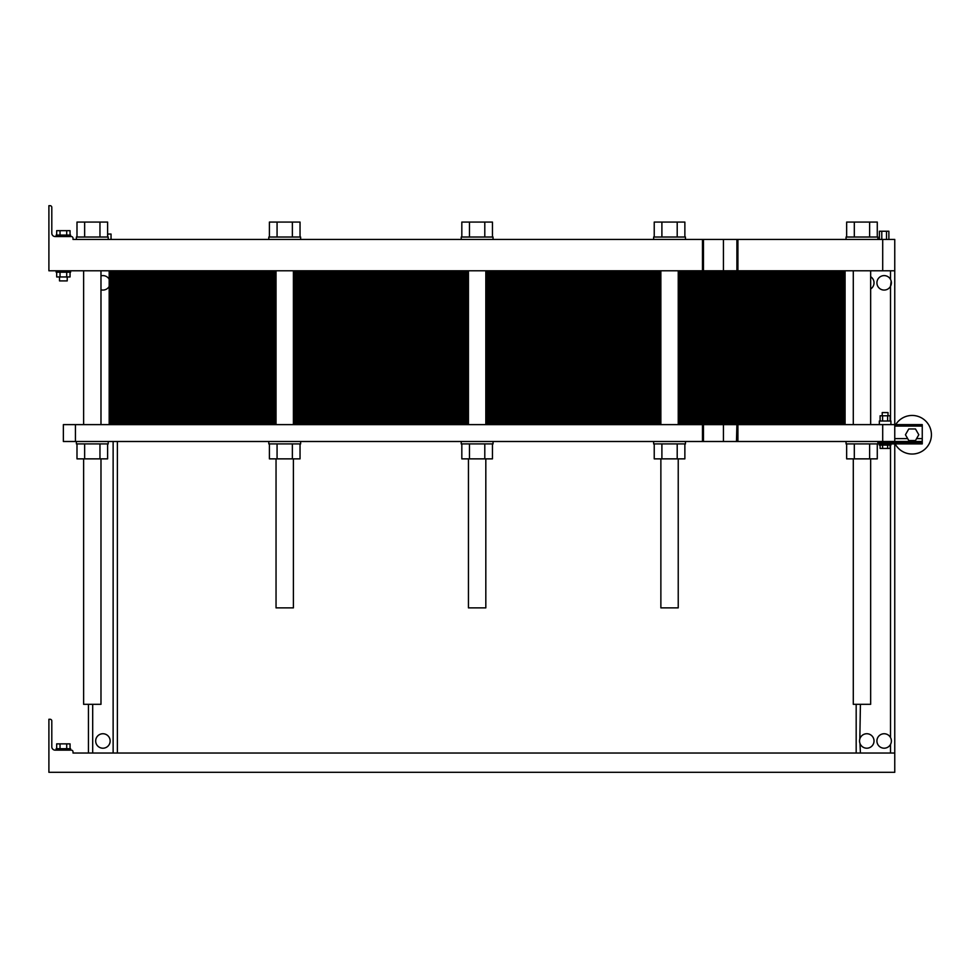 <?xml version="1.0" encoding="UTF-8"?>
<svg xmlns="http://www.w3.org/2000/svg" width="978" height="978" viewBox="0 0 978 978"><rect width="100%" height="100%" fill="white"/><g stroke="black" fill="none" stroke-linecap="round" stroke-linejoin="round"><path stroke-width="1.47" d="M870.652 458.865L870.652 704.319L853.293 704.319L853.293 458.865M468.45 458.865L468.45 607.876L485.821 607.876L485.821 458.865M276.041 458.865L276.041 607.876L293.4 607.876L293.4 458.865M891.361 282.239L891.129 280.955M891.361 740.37L891.129 739.087M856.178 704.319L856.178 753.036L856.178 704.319M859.564 741.324L859.564 740.701M88.448 704.319L88.448 753.036L88.448 704.319M111.59 239.439L183.925 239.439M769.857 239.439L842.192 239.439M894.76 270.784L894.76 239.439L882.706 239.439L882.706 270.784L894.76 270.784L894.76 424.623L922.254 424.623L922.254 443.914L877.877 443.914L877.877 441.494M894.76 443.914L894.76 772.314L48.9 772.314L48.9 719.27L50.11 719.27A1.687 1.687 0 0 1 51.797 720.957L51.797 746.764A3.374 3.374 0 0 0 55.171 750.138L71.321 750.138A1.687 1.687 0 0 1 73.008 751.825L73.008 753.036L894.76 753.036M890.518 270.784L890.518 279.402A7.237 7.237 0 0 0 878.696 278.082A7.237 7.237 0 0 0 881.618 289.61A7.237 7.237 0 0 0 890.518 279.402L891.031 280.588M891.166 281.089L890.518 286.273L890.518 421.005M870.652 288.962A7.237 7.237 0 0 0 870.652 276.725M109.181 279.231A7.237 7.237 0 0 0 100.978 275.869M100.978 289.806A7.237 7.237 0 0 0 109.181 286.444M73.008 238.229L73.008 239.439L73.008 238.229A1.687 1.687 0 0 0 71.321 236.542L55.171 236.542A3.374 3.374 0 0 1 51.797 233.167L51.797 207.373A1.687 1.687 0 0 0 50.11 205.686L48.9 205.686L48.9 270.784L882.706 270.784M73.008 239.439L882.706 239.439M736.899 270.784L736.899 239.439M48.9 205.686L50.11 205.686M51.797 233.167A3.374 3.374 0 0 0 55.171 236.542L56.137 236.542L56.137 235.099L70.599 235.099L70.599 236.542L71.321 236.542M879.418 239.439L879.418 231.236L888.88 231.236L888.88 239.439M881.789 239.439L881.789 231.236M886.52 239.439L886.52 231.236M107.617 234.035L111.04 234.035L111.04 239.439M107.702 237.031L107.702 234.035M70.599 270.784L70.599 272.226L56.137 272.226L56.137 270.784M67.225 276.957L67.225 280.906L59.511 280.906L59.511 276.957M56.687 235.099L56.687 230.661L70.049 230.661L70.049 235.099M66.712 235.099L66.712 230.661M60.025 235.099L60.025 230.661M70.049 272.226L70.049 276.957L56.687 276.957L56.687 272.226M66.712 272.226L66.712 276.957M60.025 272.226L60.025 276.957M76.394 239.439L76.394 237.031L108.216 237.031L108.216 239.439M461.225 239.439L461.225 237.031L493.046 237.031L493.046 239.439M846.056 239.439L846.056 237.031L877.877 237.031L877.877 239.439M268.803 239.439L268.803 237.031L300.637 237.031L300.637 239.439M653.634 239.439L653.634 237.031L685.468 237.031L685.468 239.439M76.993 237.031L76.993 222.079L107.617 222.079L107.617 237.031M99.964 237.031L99.964 222.079M84.646 237.031L84.646 222.079M461.824 237.031L461.824 222.079L492.447 222.079L492.447 237.031M484.795 237.031L484.795 222.079M469.477 237.031L469.477 222.079M846.655 237.031L846.655 222.079L877.278 222.079L877.278 237.031M869.625 237.031L869.625 222.079M854.307 237.031L854.307 222.079M269.402 237.031L269.402 222.079L300.038 222.079L300.038 237.031M292.373 237.031L292.373 222.079M277.067 237.031L277.067 222.079M654.233 237.031L654.233 222.079L684.869 222.079L684.869 237.031M661.898 237.031L661.898 222.079M677.204 237.031L677.204 222.079M660.871 458.865L660.871 607.876L678.231 607.876L678.231 458.865M100.978 458.865L100.978 704.319L83.619 704.319L83.619 458.865M891.166 739.221L891.374 740.627M117.384 753.036L117.384 441.494L117.384 753.036M110.147 740.969A7.237 7.237 0 0 0 99.291 734.71A7.237 7.237 0 0 0 99.291 747.241A7.237 7.237 0 0 0 110.147 740.969M890.518 744.405A7.237 7.237 0 0 0 881.618 734.197A7.237 7.237 0 0 0 878.696 745.725A7.237 7.237 0 0 0 890.518 744.405L890.518 753.036M874.026 740.969A7.237 7.237 0 0 0 860.42 737.534A7.237 7.237 0 0 0 865.017 747.987A7.237 7.237 0 0 0 874.026 740.969M56.137 750.138L56.137 748.696L70.599 748.696L70.599 750.138M56.687 748.696L56.687 743.867L70.049 743.867L70.049 748.696M66.712 748.696L66.712 743.867M60.025 748.696L60.025 743.867M860.42 753.036L859.968 743.39M859.784 742.791L859.638 742.058M859.821 739.05L860.42 704.319M891.374 741.373L891.386 740.701M891.374 283.229L891.386 282.569M109.181 270.784L109.181 424.623M118.827 270.784L118.827 277.776L109.181 277.776L276.041 277.776L118.827 277.776L276.041 277.776L118.827 277.776L118.827 284.769L109.181 284.769L276.041 284.769L118.827 284.769L276.041 284.769L118.827 284.769L118.827 291.762L109.181 291.762L276.041 291.762L118.827 291.762L276.041 291.762L118.827 291.762L118.827 298.755L109.181 298.755L276.041 298.755L118.827 298.755L276.041 298.755L118.827 298.755L118.827 305.747L109.181 305.747L276.041 305.747L118.827 305.747L276.041 305.747L118.827 305.747L118.827 312.74L109.181 312.74L276.041 312.74L118.827 312.74L276.041 312.74L118.827 312.74L118.827 319.733L109.181 319.733L276.041 319.733L118.827 319.733L276.041 319.733L118.827 319.733L118.827 326.725L109.181 326.725L276.041 326.725L118.827 326.725L276.041 326.725L118.827 326.725L118.827 333.718L109.181 333.718L276.041 333.718L118.827 333.718L276.041 333.718L118.827 333.718L118.827 340.711L109.181 340.711L276.041 340.711L118.827 340.711L276.041 340.711L118.827 340.711L118.827 347.703L109.181 347.703L276.041 347.703L118.827 347.703L276.041 347.703L118.827 347.703L118.827 354.696L109.181 354.696L276.041 354.696L118.827 354.696L276.041 354.696L118.827 354.696L118.827 361.689L109.181 361.689L276.041 361.689L118.827 361.689L276.041 361.689L118.827 361.689L118.827 368.682L109.181 368.682L276.041 368.682L118.827 368.682L276.041 368.682L118.827 368.682L118.827 375.674L109.181 375.674L276.041 375.674L118.827 375.674L276.041 375.674L118.827 375.674L118.827 382.667L109.181 382.667L276.041 382.667L118.827 382.667L276.041 382.667L118.827 382.667L118.827 389.66L109.181 389.66L276.041 389.66L118.827 389.66L276.041 389.66L118.827 389.66L118.827 396.652L109.181 396.652L276.041 396.652L118.827 396.652L276.041 396.652L118.827 396.652L118.827 403.645L109.181 403.645L276.041 403.645L118.827 403.645L276.041 403.645L118.827 403.645L118.827 410.638L109.181 410.638L276.041 410.638L118.827 410.638L276.041 410.638L118.827 410.638L118.827 417.63L109.181 417.63L276.041 417.63L118.827 417.63L276.041 417.63L118.827 417.63L118.827 424.623M835.444 270.784L835.444 277.776L678.231 277.776L845.09 277.776L835.444 277.776L845.09 277.776L845.09 284.769L678.231 284.769L845.09 284.769L845.09 291.762L678.231 291.762L845.09 291.762L845.09 298.755L678.231 298.755L845.09 298.755L845.09 305.747L678.231 305.747L845.09 305.747L845.09 312.74L678.231 312.74L845.09 312.74L845.09 319.733L678.231 319.733L845.09 319.733L845.09 326.725L678.231 326.725L845.09 326.725L845.09 333.718L678.231 333.718L845.09 333.718L845.09 340.711L678.231 340.711L845.09 340.711L845.09 347.703L678.231 347.703L845.09 347.703L845.09 354.696L678.231 354.696L845.09 354.696L845.09 361.689L678.231 361.689L845.09 361.689L845.09 368.682L678.231 368.682L845.09 368.682L845.09 375.674L678.231 375.674L845.09 375.674L845.09 382.667L678.231 382.667L845.09 382.667L845.09 389.66L678.231 389.66L845.09 389.66L845.09 396.652L678.231 396.652L845.09 396.652L845.09 403.645L678.231 403.645L845.09 403.645L845.09 410.638L678.231 410.638L845.09 410.638L845.09 417.63L678.231 417.63L845.09 417.63L845.09 424.623M660.871 277.776L485.821 277.776L660.871 277.776M468.45 277.776L293.4 277.776L468.45 277.776M845.09 270.784L845.09 277.776L835.444 277.776L835.444 284.769L845.09 284.769L835.444 284.769L835.444 291.762L845.09 291.762L835.444 291.762L835.444 298.755L845.09 298.755L835.444 298.755L835.444 305.747L845.09 305.747L835.444 305.747L835.444 312.74L845.09 312.74L835.444 312.74L835.444 319.733L845.09 319.733L835.444 319.733L835.444 326.725L845.09 326.725L835.444 326.725L835.444 333.718L845.09 333.718L835.444 333.718L835.444 340.711L845.09 340.711L835.444 340.711L835.444 347.703L845.09 347.703L835.444 347.703L835.444 354.696L845.09 354.696L835.444 354.696L835.444 361.689L845.09 361.689L835.444 361.689L835.444 368.682L845.09 368.682L835.444 368.682L835.444 375.674L845.09 375.674L835.444 375.674L835.444 382.667L845.09 382.667L835.444 382.667L835.444 389.66L845.09 389.66L835.444 389.66L835.444 396.652L845.09 396.652L835.444 396.652L835.444 403.645L845.09 403.645L835.444 403.645L835.444 410.638L845.09 410.638L835.444 410.638L835.444 417.63L845.09 417.63L835.444 417.63L835.444 424.623M736.899 441.494L63.362 441.494L63.362 424.623L894.76 424.623L894.76 441.494L922.254 441.494M736.899 424.623L736.471 441.494L737.925 441.494L737.925 424.623M75.428 441.494L75.428 424.623M882.706 424.623L882.706 441.494L894.76 441.494M882.706 441.494L737.925 441.494M918.807 434.745L915.469 428.963L908.782 428.963L905.445 434.745L908.782 440.54L915.469 440.54L918.807 434.745M76.993 443.914L76.993 458.865L107.617 458.865L107.617 443.914M84.646 443.914L84.646 458.865M99.964 443.914L99.964 458.865M76.394 441.494L76.394 443.914L108.216 443.914L108.216 441.494M268.803 441.494L268.803 443.914L300.637 443.914L300.637 441.494M300.038 443.914L300.038 458.865L292.373 458.865L292.373 443.914M269.402 443.914L269.402 458.865L292.373 458.865M277.067 443.914L277.067 458.865M461.824 443.914L461.824 458.865L492.447 458.865L492.447 443.914M469.477 443.914L469.477 458.865M484.795 443.914L484.795 458.865M461.225 441.494L461.225 443.914L493.046 443.914L493.046 441.494M653.634 441.494L653.634 443.914L685.468 443.914L685.468 441.494M654.233 443.914L654.233 458.865L684.869 458.865L684.869 443.914M661.898 443.914L661.898 458.865M677.204 443.914L677.204 458.865M846.655 443.914L846.655 458.865L877.278 458.865L877.278 443.914M854.307 443.914L854.307 458.865M869.625 443.914L869.625 458.865M846.056 441.494L846.056 443.914L877.877 443.914M880.102 445.112L880.102 448.437L882.608 448.437L882.608 445.112M890.127 445.112L890.127 448.437L882.608 448.437M887.621 445.112L887.621 448.437M890.909 443.914L890.909 445.112L879.332 445.112L879.332 443.914M882.217 415.797L882.217 412.569L888.012 412.569L888.012 415.797M880.102 421.005L880.102 415.797L890.127 415.797L890.127 421.005M887.621 421.005L887.621 415.797M882.608 421.005L882.608 415.797M879.332 424.623L879.332 421.005L890.909 421.005L890.909 424.623M895.151 443.914A19.291 19.291 0 0 0 924.088 449.88A19.291 19.291 0 0 0 924.943 420.332A19.291 19.291 0 0 0 895.701 424.623M660.871 284.769L485.821 284.769L660.871 284.769M468.45 284.769L293.4 284.769L468.45 284.769M660.871 291.762L485.821 291.762L660.871 291.762M468.45 291.762L293.4 291.762L468.45 291.762M660.871 298.755L485.821 298.755L660.871 298.755M468.45 298.755L293.4 298.755L468.45 298.755M660.871 305.747L485.821 305.747L660.871 305.747M468.45 305.747L293.4 305.747L468.45 305.747M660.871 312.74L485.821 312.74L660.871 312.74M468.45 312.74L293.4 312.74L468.45 312.74M660.871 319.733L485.821 319.733L660.871 319.733M468.45 319.733L293.4 319.733L468.45 319.733M660.871 326.725L485.821 326.725L660.871 326.725M468.45 326.725L293.4 326.725L468.45 326.725M660.871 333.718L485.821 333.718L660.871 333.718M468.45 333.718L293.4 333.718L468.45 333.718M660.871 340.711L485.821 340.711L660.871 340.711M468.45 340.711L293.4 340.711L468.45 340.711M660.871 347.703L485.821 347.703L660.871 347.703M468.45 347.703L293.4 347.703L468.45 347.703M660.871 354.696L485.821 354.696L660.871 354.696M468.45 354.696L293.4 354.696L468.45 354.696M660.871 361.689L485.821 361.689L660.871 361.689M468.45 361.689L293.4 361.689L468.45 361.689M660.871 368.682L485.821 368.682L660.871 368.682M468.45 368.682L293.4 368.682L468.45 368.682M660.871 375.674L485.821 375.674L660.871 375.674M468.45 375.674L293.4 375.674L468.45 375.674M660.871 382.667L485.821 382.667L660.871 382.667M468.45 382.667L293.4 382.667L468.45 382.667M660.871 389.66L485.821 389.66L660.871 389.66M468.45 389.66L293.4 389.66L468.45 389.66M660.871 396.652L485.821 396.652L660.871 396.652M468.45 396.652L293.4 396.652L468.45 396.652M660.871 403.645L485.821 403.645L660.871 403.645M468.45 403.645L293.4 403.645L468.45 403.645M660.871 410.638L485.821 410.638L660.871 410.638M468.45 410.638L293.4 410.638L468.45 410.638M660.871 417.63L485.821 417.63L660.871 417.63M468.45 417.63L293.4 417.63L468.45 417.63M109.181 272.177L276.041 272.177M293.4 272.177L468.45 272.177M485.821 272.177L660.871 272.177M678.231 272.177L845.09 272.177M109.181 273.583L276.041 273.583M293.4 273.583L468.45 273.583M485.821 273.583L660.871 273.583M678.231 273.583L845.09 273.583M109.181 274.977L276.041 274.977M293.4 274.977L468.45 274.977M485.821 274.977L660.871 274.977M678.231 274.977L845.09 274.977M109.181 276.383L276.041 276.383M293.4 276.383L468.45 276.383M485.821 276.383L660.871 276.383M678.231 276.383L845.09 276.383M109.181 279.17L276.041 279.17M293.4 279.17L468.45 279.17M485.821 279.17L660.871 279.17M678.231 279.17L845.09 279.17M109.181 280.576L276.041 280.576M293.4 280.576L468.45 280.576M485.821 280.576L660.871 280.576M678.231 280.576L845.09 280.576M109.181 281.97L276.041 281.97M293.4 281.97L468.45 281.97M485.821 281.97L660.871 281.97M678.231 281.97L845.09 281.97M109.181 283.375L276.041 283.375M293.4 283.375L468.45 283.375M485.821 283.375L660.871 283.375M678.231 283.375L845.09 283.375M678.231 284.769L835.444 284.769L678.231 284.769M109.181 284.769L118.827 284.769L109.181 284.769M109.181 286.163L276.041 286.163M293.4 286.163L468.45 286.163M485.821 286.163L660.871 286.163M678.231 286.163L845.09 286.163M109.181 287.569L276.041 287.569M293.4 287.569L468.45 287.569M485.821 287.569L660.871 287.569M678.231 287.569L845.09 287.569M109.181 288.962L276.041 288.962M293.4 288.962L468.45 288.962M485.821 288.962L660.871 288.962M678.231 288.962L845.09 288.962M109.181 290.368L276.041 290.368M293.4 290.368L468.45 290.368M485.821 290.368L660.871 290.368M678.231 290.368L845.09 290.368M678.231 291.762L835.444 291.762L678.231 291.762M109.181 291.762L118.827 291.762L109.181 291.762M109.181 293.156L276.041 293.156M293.4 293.156L468.45 293.156M485.821 293.156L660.871 293.156M678.231 293.156L845.09 293.156M109.181 294.561L276.041 294.561M293.4 294.561L468.45 294.561M485.821 294.561L660.871 294.561M678.231 294.561L845.09 294.561M109.181 295.955L276.041 295.955M293.4 295.955L468.45 295.955M485.821 295.955L660.871 295.955M678.231 295.955L845.09 295.955M109.181 297.361L276.041 297.361M293.4 297.361L468.45 297.361M485.821 297.361L660.871 297.361M678.231 297.361L845.09 297.361M678.231 298.755L835.444 298.755L678.231 298.755M109.181 298.755L118.827 298.755L109.181 298.755M109.181 300.148L276.041 300.148M293.4 300.148L468.45 300.148M485.821 300.148L660.871 300.148M678.231 300.148L845.09 300.148M109.181 301.554L276.041 301.554M293.4 301.554L468.45 301.554M485.821 301.554L660.871 301.554M678.231 301.554L845.09 301.554M109.181 302.948L276.041 302.948M293.4 302.948L468.45 302.948M485.821 302.948L660.871 302.948M678.231 302.948L845.09 302.948M109.181 304.354L276.041 304.354M293.4 304.354L468.45 304.354M485.821 304.354L660.871 304.354M678.231 304.354L845.09 304.354M678.231 305.747L835.444 305.747L678.231 305.747M109.181 305.747L118.827 305.747L109.181 305.747M109.181 307.141L276.041 307.141M293.4 307.141L468.45 307.141M485.821 307.141L660.871 307.141M678.231 307.141L845.09 307.141M109.181 308.547L276.041 308.547M293.4 308.547L468.45 308.547M485.821 308.547L660.871 308.547M678.231 308.547L845.09 308.547M109.181 309.94L276.041 309.94M293.4 309.94L468.45 309.94M485.821 309.94L660.871 309.94M678.231 309.94L845.09 309.94M109.181 311.334L276.041 311.334M293.4 311.334L468.45 311.334M485.821 311.334L660.871 311.334M678.231 311.334L845.09 311.334M678.231 312.74L835.444 312.74L678.231 312.74M109.181 312.74L118.827 312.74L109.181 312.74M109.181 314.134L276.041 314.134M293.4 314.134L468.45 314.134M485.821 314.134L660.871 314.134M678.231 314.134L845.09 314.134M109.181 315.539L276.041 315.539M293.4 315.539L468.45 315.539M485.821 315.539L660.871 315.539M678.231 315.539L845.09 315.539M109.181 316.933L276.041 316.933M293.4 316.933L468.45 316.933M485.821 316.933L660.871 316.933M678.231 316.933L845.09 316.933M109.181 318.327L276.041 318.327M293.4 318.327L468.45 318.327M485.821 318.327L660.871 318.327M678.231 318.327L845.09 318.327M678.231 319.733L835.444 319.733L678.231 319.733M109.181 319.733L118.827 319.733L109.181 319.733M109.181 321.126L276.041 321.126M293.4 321.126L468.45 321.126M485.821 321.126L660.871 321.126M678.231 321.126L845.09 321.126M109.181 322.532L276.041 322.532M293.4 322.532L468.45 322.532M485.821 322.532L660.871 322.532M678.231 322.532L845.09 322.532M109.181 323.926L276.041 323.926M293.4 323.926L468.45 323.926M485.821 323.926L660.871 323.926M678.231 323.926L845.09 323.926M109.181 325.319L276.041 325.319M293.4 325.319L468.45 325.319M485.821 325.319L660.871 325.319M678.231 325.319L845.09 325.319M678.231 326.725L835.444 326.725L678.231 326.725M109.181 326.725L118.827 326.725L109.181 326.725M109.181 328.119L276.041 328.119M293.4 328.119L468.45 328.119M485.821 328.119L660.871 328.119M678.231 328.119L845.09 328.119M109.181 329.525L276.041 329.525M293.4 329.525L468.45 329.525M485.821 329.525L660.871 329.525M678.231 329.525L845.09 329.525M109.181 330.919L276.041 330.919M293.4 330.919L468.45 330.919M485.821 330.919L660.871 330.919M678.231 330.919L845.09 330.919M109.181 332.312L276.041 332.312M293.4 332.312L468.45 332.312M485.821 332.312L660.871 332.312M678.231 332.312L845.09 332.312M678.231 333.718L835.444 333.718L678.231 333.718M109.181 333.718L118.827 333.718L109.181 333.718M109.181 335.112L276.041 335.112M293.4 335.112L468.45 335.112M485.821 335.112L660.871 335.112M678.231 335.112L845.09 335.112M109.181 336.518L276.041 336.518M293.4 336.518L468.45 336.518M485.821 336.518L660.871 336.518M678.231 336.518L845.09 336.518M109.181 337.911L276.041 337.911M293.4 337.911L468.45 337.911M485.821 337.911L660.871 337.911M678.231 337.911L845.09 337.911M109.181 339.305L276.041 339.305M293.4 339.305L468.45 339.305M485.821 339.305L660.871 339.305M678.231 339.305L845.09 339.305M678.231 340.711L835.444 340.711L678.231 340.711M109.181 340.711L118.827 340.711L109.181 340.711M109.181 342.104L276.041 342.104M293.4 342.104L468.45 342.104M485.821 342.104L660.871 342.104M678.231 342.104L845.09 342.104M109.181 343.51L276.041 343.51M293.4 343.51L468.45 343.51M485.821 343.51L660.871 343.51M678.231 343.51L845.09 343.51M109.181 344.904L276.041 344.904M293.4 344.904L468.45 344.904M485.821 344.904L660.871 344.904M678.231 344.904L845.09 344.904M109.181 346.298L276.041 346.298M293.4 346.298L468.45 346.298M485.821 346.298L660.871 346.298M678.231 346.298L845.09 346.298M678.231 347.703L835.444 347.703L678.231 347.703M109.181 347.703L118.827 347.703L109.181 347.703M109.181 349.097L276.041 349.097M293.4 349.097L468.45 349.097M485.821 349.097L660.871 349.097M678.231 349.097L845.09 349.097M109.181 350.503L276.041 350.503M293.4 350.503L468.45 350.503M485.821 350.503L660.871 350.503M678.231 350.503L845.09 350.503M109.181 351.897L276.041 351.897M293.4 351.897L468.45 351.897M485.821 351.897L660.871 351.897M678.231 351.897L845.09 351.897M109.181 353.29L276.041 353.29M293.4 353.29L468.45 353.29M485.821 353.29L660.871 353.29M678.231 353.29L845.09 353.29M678.231 354.696L835.444 354.696L678.231 354.696M109.181 354.696L118.827 354.696L109.181 354.696M109.181 356.09L276.041 356.09M293.4 356.09L468.45 356.09M485.821 356.09L660.871 356.09M678.231 356.09L845.09 356.09M109.181 357.496L276.041 357.496M293.4 357.496L468.45 357.496M485.821 357.496L660.871 357.496M678.231 357.496L845.09 357.496M109.181 358.889L276.041 358.889M293.4 358.889L468.45 358.889M485.821 358.889L660.871 358.889M678.231 358.889L845.09 358.889M109.181 360.283L276.041 360.283M293.4 360.283L468.45 360.283M485.821 360.283L660.871 360.283M678.231 360.283L845.09 360.283M678.231 361.689L835.444 361.689L678.231 361.689M109.181 361.689L118.827 361.689L109.181 361.689M109.181 363.082L276.041 363.082M293.4 363.082L468.45 363.082M485.821 363.082L660.871 363.082M678.231 363.082L845.09 363.082M109.181 364.488L276.041 364.488M293.4 364.488L468.45 364.488M485.821 364.488L660.871 364.488M678.231 364.488L845.09 364.488M109.181 365.882L276.041 365.882M293.4 365.882L468.45 365.882M485.821 365.882L660.871 365.882M678.231 365.882L845.09 365.882M109.181 367.276L276.041 367.276M293.4 367.276L468.45 367.276M485.821 367.276L660.871 367.276M678.231 367.276L845.09 367.276M678.231 368.682L835.444 368.682L678.231 368.682M109.181 368.682L118.827 368.682L109.181 368.682M109.181 370.075L276.041 370.075M293.4 370.075L468.45 370.075M485.821 370.075L660.871 370.075M678.231 370.075L845.09 370.075M109.181 371.481L276.041 371.481M293.4 371.481L468.45 371.481M485.821 371.481L660.871 371.481M678.231 371.481L845.09 371.481M109.181 372.875L276.041 372.875M293.4 372.875L468.45 372.875M485.821 372.875L660.871 372.875M678.231 372.875L845.09 372.875M109.181 374.268L276.041 374.268M293.4 374.268L468.45 374.268M485.821 374.268L660.871 374.268M678.231 374.268L845.09 374.268M678.231 375.674L835.444 375.674L678.231 375.674M109.181 375.674L118.827 375.674L109.181 375.674M109.181 377.068L276.041 377.068M293.4 377.068L468.45 377.068M485.821 377.068L660.871 377.068M678.231 377.068L845.09 377.068M109.181 378.474L276.041 378.474M293.4 378.474L468.45 378.474M485.821 378.474L660.871 378.474M678.231 378.474L845.09 378.474M109.181 379.867L276.041 379.867M293.4 379.867L468.45 379.867M485.821 379.867L660.871 379.867M678.231 379.867L845.09 379.867M109.181 381.261L276.041 381.261M293.4 381.261L468.45 381.261M485.821 381.261L660.871 381.261M678.231 381.261L845.09 381.261M678.231 382.667L835.444 382.667L678.231 382.667M109.181 382.667L118.827 382.667L109.181 382.667M109.181 384.061L276.041 384.061M293.4 384.061L468.45 384.061M485.821 384.061L660.871 384.061M678.231 384.061L845.09 384.061M109.181 385.466L276.041 385.466M293.4 385.466L468.45 385.466M485.821 385.466L660.871 385.466M678.231 385.466L845.09 385.466M109.181 386.86L276.041 386.86M293.4 386.86L468.45 386.86M485.821 386.86L660.871 386.86M678.231 386.86L845.09 386.86M109.181 388.254L276.041 388.254M293.4 388.254L468.45 388.254M485.821 388.254L660.871 388.254M678.231 388.254L845.09 388.254M678.231 389.66L835.444 389.66L678.231 389.66M109.181 389.66L118.827 389.66L109.181 389.66M109.181 391.053L276.041 391.053M293.4 391.053L468.45 391.053M485.821 391.053L660.871 391.053M678.231 391.053L845.09 391.053M109.181 392.459L276.041 392.459M293.4 392.459L468.45 392.459M485.821 392.459L660.871 392.459M678.231 392.459L845.09 392.459M109.181 393.853L276.041 393.853M293.4 393.853L468.45 393.853M485.821 393.853L660.871 393.853M678.231 393.853L845.09 393.853M109.181 395.246L276.041 395.246M293.4 395.246L468.45 395.246M485.821 395.246L660.871 395.246M678.231 395.246L845.09 395.246M678.231 396.652L835.444 396.652L678.231 396.652M109.181 396.652L118.827 396.652L109.181 396.652M109.181 398.046L276.041 398.046M293.4 398.046L468.45 398.046M485.821 398.046L660.871 398.046M678.231 398.046L845.09 398.046M109.181 399.452L276.041 399.452M293.4 399.452L468.45 399.452M485.821 399.452L660.871 399.452M678.231 399.452L845.09 399.452M109.181 400.846L276.041 400.846M293.4 400.846L468.45 400.846M485.821 400.846L660.871 400.846M678.231 400.846L845.09 400.846M109.181 402.239L276.041 402.239M293.4 402.239L468.45 402.239M485.821 402.239L660.871 402.239M678.231 402.239L845.09 402.239M678.231 403.645L835.444 403.645L678.231 403.645M109.181 403.645L118.827 403.645L109.181 403.645M109.181 405.039L276.041 405.039M293.4 405.039L468.45 405.039M485.821 405.039L660.871 405.039M678.231 405.039L845.09 405.039M109.181 406.445L276.041 406.445M293.4 406.445L468.45 406.445M485.821 406.445L660.871 406.445M678.231 406.445L845.09 406.445M109.181 407.838L276.041 407.838M293.4 407.838L468.45 407.838M485.821 407.838L660.871 407.838M678.231 407.838L845.09 407.838M109.181 409.232L276.041 409.232M293.4 409.232L468.45 409.232M485.821 409.232L660.871 409.232M678.231 409.232L845.09 409.232M678.231 410.638L835.444 410.638L678.231 410.638M109.181 410.638L118.827 410.638L109.181 410.638M109.181 412.031L276.041 412.031M293.4 412.031L468.45 412.031M485.821 412.031L660.871 412.031M678.231 412.031L845.09 412.031M109.181 413.437L276.041 413.437M293.4 413.437L468.45 413.437M485.821 413.437L660.871 413.437M678.231 413.437L845.09 413.437M109.181 414.831L276.041 414.831M293.4 414.831L468.45 414.831M485.821 414.831L660.871 414.831M678.231 414.831L845.09 414.831M109.181 416.225L276.041 416.225M293.4 416.225L468.45 416.225M485.821 416.225L660.871 416.225M678.231 416.225L845.09 416.225M678.231 417.63L835.444 417.63L678.231 417.63M109.181 417.63L118.827 417.63L109.181 417.63M109.181 419.024L276.041 419.024M293.4 419.024L468.45 419.024M485.821 419.024L660.871 419.024M678.231 419.024L845.09 419.024M109.181 420.43L276.041 420.43M293.4 420.43L468.45 420.43M485.821 420.43L660.871 420.43M678.231 420.43L845.09 420.43M109.181 421.824L276.041 421.824M293.4 421.824L468.45 421.824M485.821 421.824L660.871 421.824M678.231 421.824L845.09 421.824M109.181 423.217L276.041 423.217M293.4 423.217L468.45 423.217M485.821 423.217L660.871 423.217M678.231 423.217L845.09 423.217M92.69 704.319L92.69 753.036M702.461 270.784L702.461 239.439M703.475 270.784L703.475 239.439M723.439 270.784L723.439 239.439M737.925 270.784L737.925 239.439M890.518 737.534L890.518 445.112M113.13 753.036L113.13 441.494M702.461 441.494L702.461 424.623M723.439 441.494L723.439 424.623M703.475 441.494L703.475 424.623M894.76 426.066L922.254 426.066M916.582 438.609L922.254 438.609M894.76 438.609L907.67 438.609M877.877 442.948L922.254 442.948M853.293 270.784L853.293 424.623M870.652 270.784L870.652 424.623M468.45 270.784L468.45 424.623M485.821 270.784L485.821 424.623M276.041 270.784L276.041 424.623M293.4 270.784L293.4 424.623M660.871 270.784L660.871 424.623M678.231 270.784L678.231 424.623M83.619 270.784L83.619 424.623M100.978 270.784L100.978 424.623"/></g></svg>
